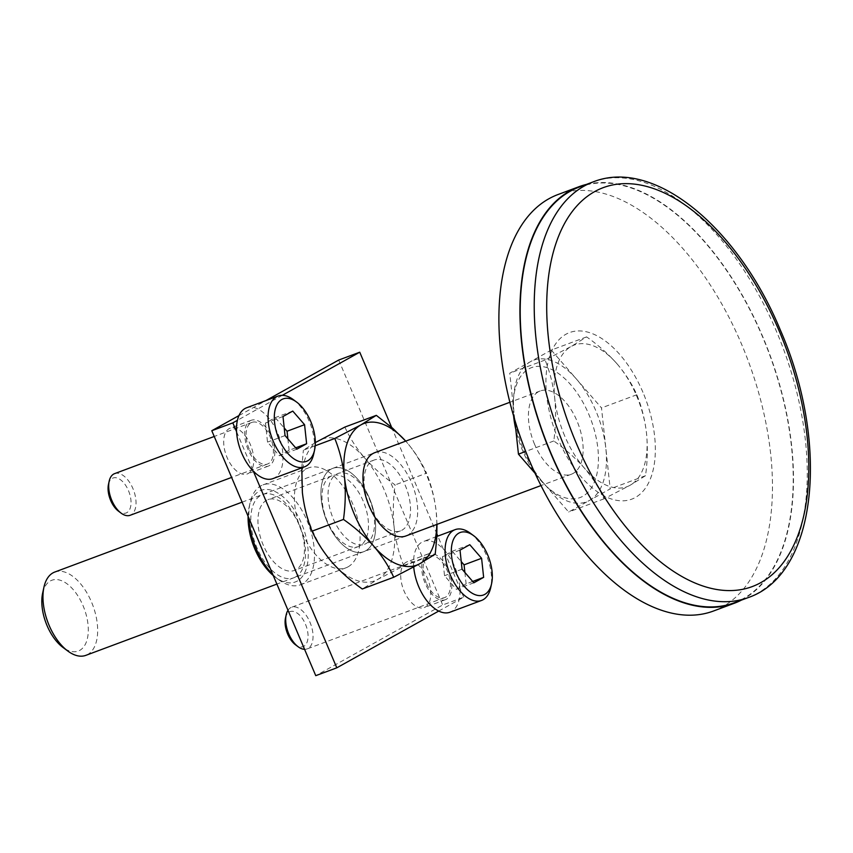 <?xml version="1.0" encoding="UTF-8"?>
<svg xmlns="http://www.w3.org/2000/svg" width="853" height="853" viewBox="0 0 853 853"><rect width="100%" height="100%" fill="white"/><g stroke="black" fill="none" stroke-linecap="round" stroke-linejoin="round"><path stroke-width="0.64" stroke-dasharray="4.26 3.2" d="M426.201 582.706A22.231 12.006 -110.5 0 1 429.006 555.996A22.231 12.006 -110.5 0 1 447.356 570.924A22.231 12.006 -110.5 0 1 444.541 597.644A22.231 12.006 -110.5 0 1 426.201 582.706M288.005 610.268A22.231 12.006 -110.5 0 1 291.609 607.251A22.231 12.006 -110.5 0 1 309.948 622.178A22.231 12.006 -110.5 0 1 307.144 648.898A22.231 12.006 -110.5 0 1 304.574 649.314M413.726 567.021A37.788 20.419 -110.5 0 1 423.568 541.41A37.788 20.419 -110.5 0 1 454.756 566.808A37.788 20.419 -110.5 0 1 449.979 612.219M470.472 533.328A37.788 20.419 -110.5 0 1 486.306 555.036A37.788 20.419 -110.5 0 1 490.731 587.61M285.499 617.967A18.67 10.087 -110.5 0 1 294.2 611.622A18.67 10.087 -110.5 0 1 305.459 624.172A18.67 10.087 -110.5 0 1 306.717 643.034A18.67 10.087 -110.5 0 1 295.511 644.793M473.873 582.791L456.344 589.327L444.53 575.722L442.483 556.668L452.25 551.23L461.238 561.583M462.059 569.186L444.53 575.722M472.701 581.437L466.122 583.889L456.344 589.327M460.012 550.132L442.483 556.668M469.779 544.694L452.25 551.23M464.885 572.448L466.122 583.889M249.183 449.094A22.231 12.006 -110.5 0 1 251.987 422.384A22.231 12.006 -110.5 0 1 270.337 437.322A22.231 12.006 -110.5 0 1 267.522 464.032A22.231 12.006 -110.5 0 1 249.183 449.094M114.59 473.639A22.231 12.006 -110.5 0 1 132.929 488.566A22.231 12.006 -110.5 0 1 130.125 515.287M246.549 407.798A37.788 20.419 -110.5 0 1 277.737 433.196A37.788 20.419 -110.5 0 1 272.96 478.608M293.453 399.716A37.788 20.419 -110.5 0 1 309.287 421.425A37.788 20.419 -110.5 0 1 313.712 454.009M108.48 484.355A18.67 10.087 -110.5 0 1 117.181 478.011A18.67 10.087 -110.5 0 1 128.44 490.56A18.67 10.087 -110.5 0 1 129.699 509.422A18.67 10.087 -110.5 0 1 118.492 511.182M296.855 449.179L279.326 455.715L267.511 442.11L265.464 423.056L275.231 417.618L284.22 427.971M285.041 435.574L267.511 442.11M295.671 447.825L289.103 450.277L279.326 455.715M282.993 416.52L265.464 423.056M292.76 411.082L275.231 417.618M287.866 438.837L289.103 450.277M330.943 469.193A44.452 24.012 -110.5 0 1 369.424 498.237A44.452 24.012 -110.5 0 1 365.596 550.835A44.452 24.012 -110.5 0 1 327.115 521.791A44.452 24.012 -110.5 0 1 330.943 469.193A44.452 24.012 -110.5 0 1 369.424 498.237A44.452 24.012 -110.5 0 1 365.596 550.835A44.452 24.012 -110.5 0 1 327.115 521.791A44.452 24.012 -110.5 0 1 330.943 469.193M344.889 427.065C349.677 437.77 356.277 448.07 364.679 457.976A75.576 40.827 69.5 0 0 318.809 440.606A75.576 40.827 69.5 0 0 302.389 492.65A75.576 40.827 69.5 0 0 331.849 562.052A75.576 40.827 69.5 0 0 377.73 579.411A75.576 40.827 69.5 0 0 394.139 527.367A75.576 40.827 69.5 0 0 364.679 457.976C373.369 467.764 383.519 476.742 395.11 484.909C393.126 499.378 392.796 513.538 394.139 527.367C395.76 541.101 398.98 553.938 403.81 565.87L377.73 579.411L362.29 588.986M437.003 524.36L436.203 511.683A75.576 40.827 69.5 0 0 406.742 442.28A75.576 40.827 69.5 0 0 405.729 441.129L406.742 442.28C415.144 452.175 421.745 462.486 426.532 473.191L395.11 484.909M436.8 524.435A75.576 40.827 69.5 0 0 436.203 511.683C434.582 497.949 431.351 485.122 426.532 473.191M242.113 502.161L374.776 452.676A44.452 24.012 -110.5 0 1 412.18 484.237A44.452 24.012 -110.5 0 1 407.659 535.151A44.452 24.012 -110.5 0 1 405.879 535.972M315.194 445.778L303.369 450.181L315.311 442.59M301.781 467.86L303.369 450.181M435.222 554.151L403.81 565.87M372.558 460.759A37.788 20.419 -110.5 0 1 374.083 460.055A37.788 20.419 -110.5 0 1 405.857 486.871A37.788 20.419 -110.5 0 1 402.019 530.161A37.788 20.419 -110.5 0 1 400.494 530.865A37.788 20.419 -110.5 0 1 368.72 504.038A37.788 20.419 -110.5 0 1 372.558 460.759M336.572 474.183A37.788 20.419 -110.5 0 1 338.097 473.479A37.788 20.419 -110.5 0 1 369.871 500.295A37.788 20.419 -110.5 0 1 366.033 543.585A37.788 20.419 -110.5 0 1 364.508 544.289A37.788 20.419 -110.5 0 1 332.734 517.462A37.788 20.419 -110.5 0 1 336.572 474.183M741.364 600.149A222.281 120.081 69.5 0 0 743.358 599.073A222.281 120.081 69.5 0 0 768.489 351.031A222.281 120.081 69.5 0 0 586.299 184.451M734.241 602.794A221.833 119.846 69.5 0 0 743.187 598.667A221.833 119.846 69.5 0 0 765.727 344.58A221.833 119.846 69.5 0 0 579.187 187.106M713.375 611.057A222.281 120.081 69.5 0 0 722.331 606.92A222.281 120.081 69.5 0 0 741.449 343.908A222.281 120.081 69.5 0 0 558.001 194.537M564.675 435.894A75.576 40.827 -110.5 0 1 554.759 398.511A75.576 40.827 -110.5 0 1 571.169 346.467A75.576 40.827 -110.5 0 1 617.05 363.836A75.576 40.827 -110.5 0 1 636.594 395.845A75.576 40.827 -110.5 0 1 646.51 433.228A75.576 40.827 -110.5 0 1 630.09 485.272A75.576 40.827 -110.5 0 1 584.22 467.913A75.576 40.827 -110.5 0 1 564.675 435.894M642.938 392.316A88.915 48.035 69.5 0 0 565.976 334.227A88.915 48.035 69.5 0 0 558.331 439.434A88.915 48.035 69.5 0 0 635.293 497.523A88.915 48.035 69.5 0 0 642.938 392.316M617.05 363.836C608.36 354.038 598.209 345.06 586.619 336.892L571.169 346.467L545.088 360.019C549.918 371.951 553.139 384.788 554.759 398.511C556.103 412.351 555.772 426.5 553.789 440.98C565.39 449.147 575.53 458.125 584.22 467.913C592.622 477.819 599.222 488.119 604.009 498.824L630.09 485.272L645.529 475.697C647.523 461.228 647.843 447.068 646.51 433.228C644.879 419.505 641.659 406.668 636.839 394.736C632.052 384.031 625.452 373.731 617.05 363.836M551.273 350.082L601.493 407.915L610.194 488.886L589.434 500.444A75.576 40.827 -110.5 0 1 548.82 488.641A75.576 40.827 -110.5 0 1 543.564 483.086A75.576 40.827 -110.5 0 1 524.009 451.066A75.576 40.827 -110.5 0 1 514.103 413.684L509.753 373.198L551.273 350.082L586.619 336.892M636.839 394.736L601.493 407.915M645.529 475.697L610.194 488.886M514.754 419.783L514.103 413.684A75.576 40.827 -110.5 0 1 513.826 394.811A75.576 40.827 -110.5 0 1 530.513 361.64A75.576 40.827 -110.5 0 1 576.383 378.999A75.576 40.827 -110.5 0 1 595.938 411.018A75.576 40.827 -110.5 0 1 605.843 448.401A75.576 40.827 -110.5 0 1 589.434 500.444L568.674 512.003L535.055 473.276M513.581 415.816A69.349 37.468 -110.5 0 1 513.421 399.364A69.349 37.468 -110.5 0 1 543.851 366.822A69.349 37.468 -110.5 0 1 588.773 414.238A69.349 37.468 -110.5 0 1 591.833 487.244A69.349 37.468 -110.5 0 1 545.536 485.474A69.349 37.468 -110.5 0 1 522.772 450.981A69.349 37.468 -110.5 0 1 515.777 429.326M604.009 498.824L568.674 512.003M553.789 440.98L525.725 451.45M545.088 360.019L509.753 373.198M534.618 444.392A44.452 24.012 -110.5 0 1 540.226 390.962A44.452 24.012 -110.5 0 1 576.927 420.828A44.452 24.012 -110.5 0 1 571.307 474.257A44.452 24.012 -110.5 0 1 534.618 444.392M54.773 572.043A44.452 24.012 -110.5 0 1 91.463 601.919A44.452 24.012 -110.5 0 1 85.854 655.349M42.65 593.091A37.788 20.419 -110.5 0 1 60.243 580.243A37.788 20.419 -110.5 0 1 83.04 605.651A37.788 20.419 -110.5 0 1 85.577 643.812A37.788 20.419 -110.5 0 1 62.898 647.384M406.22 562.212A24.449 13.211 69.5 0 0 403.725 590.212A24.449 13.211 69.5 0 0 424.293 607.571A24.449 13.211 69.5 0 0 425.274 607.112A24.449 13.211 69.5 0 0 427.758 579.112A24.449 13.211 69.5 0 0 407.201 561.754A24.449 13.211 69.5 0 0 406.22 562.212M446.311 599.275A24.449 13.211 -110.5 0 1 445.319 599.723A24.449 13.211 -110.5 0 1 424.762 582.375A24.449 13.211 -110.5 0 1 427.246 554.365A24.449 13.211 -110.5 0 1 428.227 553.906A24.449 13.211 -110.5 0 1 448.795 571.265A24.449 13.211 -110.5 0 1 446.311 599.275M248.255 473.5A24.449 13.211 69.5 0 0 250.739 445.501A24.449 13.211 69.5 0 0 230.182 428.142A24.449 13.211 69.5 0 0 229.19 428.601A24.449 13.211 69.5 0 0 226.706 456.6A24.449 13.211 69.5 0 0 247.274 473.959A24.449 13.211 69.5 0 0 248.255 473.5M250.228 420.753A24.449 13.211 -110.5 0 1 251.208 420.294A24.449 13.211 -110.5 0 1 271.776 437.653A24.449 13.211 -110.5 0 1 269.292 465.663A24.449 13.211 -110.5 0 1 268.3 466.111A24.449 13.211 -110.5 0 1 247.743 448.763A24.449 13.211 -110.5 0 1 250.228 420.753M438.709 611.079L463.712 597.153L442.686 604.99L315.759 675.672M238.989 415.571L265.923 400.579M282.3 395.323L237.422 420.305M236.59 431.767L253.309 471.133M463.712 597.153L437.802 536.1M436.917 534.031L391.634 427.353M295.49 576.991A44.452 24.012 -110.5 0 1 257.009 547.946A44.452 24.012 -110.5 0 1 260.837 495.337A44.452 24.012 -110.5 0 1 299.318 524.382A44.452 24.012 -110.5 0 1 295.49 576.991M273.259 575.53A48.898 26.422 69.5 0 0 275.38 577.214A48.898 26.422 69.5 0 0 297.228 581.074A48.898 26.422 69.5 0 0 301.429 523.209A48.898 26.422 69.5 0 0 259.099 491.253A48.898 26.422 69.5 0 0 249.172 506.959A48.898 26.422 69.5 0 0 248.106 516.268M272.853 574.581A53.344 28.821 69.5 0 0 278.632 579.645A53.344 28.821 69.5 0 0 300.309 584.838A53.344 28.821 69.5 0 0 302.463 583.847A53.344 28.821 69.5 0 0 307.89 522.74A53.344 28.821 69.5 0 0 263.023 484.877A53.344 28.821 69.5 0 0 260.879 485.869A53.344 28.821 69.5 0 0 250.036 503.003A53.344 28.821 69.5 0 0 248.948 518.251M348.035 566.85A53.344 28.821 69.5 0 0 353.451 505.744A53.344 28.821 69.5 0 0 308.594 467.87A53.344 28.821 69.5 0 0 306.44 468.873A53.344 28.821 69.5 0 0 301.024 529.969A53.344 28.821 69.5 0 0 345.881 567.842A53.344 28.821 69.5 0 0 348.035 566.85M359.955 545.845A37.788 20.419 -110.5 0 1 358.441 546.549A37.788 20.419 -110.5 0 1 326.656 519.722A37.788 20.419 -110.5 0 1 330.506 476.443A37.788 20.419 -110.5 0 1 332.02 475.739A37.788 20.419 -110.5 0 1 363.804 502.566A37.788 20.419 -110.5 0 1 359.955 545.845M338.705 360.051L442.686 604.99M295.927 569.729A37.788 20.419 -110.5 0 1 294.402 570.433A37.788 20.419 -110.5 0 1 262.628 543.606A37.788 20.419 -110.5 0 1 266.467 500.327A37.788 20.419 -110.5 0 1 267.991 499.623A37.788 20.419 -110.5 0 1 299.766 526.45A37.788 20.419 -110.5 0 1 295.927 569.729M748.262 597.569A221.833 119.846 69.5 0 0 757.208 593.443A221.833 119.846 69.5 0 0 776.294 330.953A221.833 119.846 69.5 0 0 593.208 181.881M429.006 555.996L291.609 607.251M436.821 536.473L423.568 541.41M444.541 597.644L307.144 648.898M251.987 422.384L214.231 436.469M267.522 464.032L231.611 477.424M374.083 460.055L338.097 473.479M400.494 530.865L364.508 544.289M545.536 485.474L548.82 488.641M540.226 390.962L509.913 402.264M405.857 535.983L276.884 584.092M513.421 399.364L513.826 394.811M571.307 474.257L540.983 485.57M445.319 599.723L424.293 607.571M251.208 420.294L230.182 428.142M263.023 484.877L308.594 467.87M358.441 546.549L294.402 570.433M300.309 584.838L345.881 567.842M428.227 553.906L407.201 561.754M275.38 577.214L278.632 579.645M249.172 506.959L250.036 503.003M268.3 466.111L247.274 473.959M332.02 475.739L267.991 499.623"/><path stroke-width="1.28" d="M304.574 649.314A22.231 12.006 -110.5 0 1 298.113 646.734A22.231 12.006 -110.5 0 1 288.804 633.96A22.231 12.006 -110.5 0 1 286.192 614.8A22.231 12.006 -110.5 0 1 288.005 610.268M491.595 583.655A33.342 18.009 -110.5 0 1 476.07 594.999A33.342 18.009 -110.5 0 1 455.96 572.576A33.342 18.009 -110.5 0 1 453.721 538.893A33.342 18.009 -110.5 0 1 473.724 535.748A33.342 18.009 -110.5 0 1 487.692 554.908A33.342 18.009 -110.5 0 1 491.595 583.655L490.731 587.61A37.788 20.419 -110.5 0 1 481.529 600.459L449.979 612.219A37.788 20.419 -110.5 0 1 418.791 586.832A37.788 20.419 -110.5 0 1 413.726 567.021M481.529 600.459A37.788 20.419 -110.5 0 1 450.341 575.061A37.788 20.419 -110.5 0 1 455.118 529.649A37.788 20.419 -110.5 0 1 470.472 533.328L473.724 535.748M483.64 577.353L473.873 582.791L462.059 569.186L460.012 550.132L469.779 544.694L481.593 558.299L483.64 577.353L472.701 581.437M298.113 646.734L295.511 644.793A18.67 10.087 -110.5 0 1 287.685 634.067A18.67 10.087 -110.5 0 1 285.499 617.967L286.192 614.8M461.238 561.583L464.075 564.835L464.885 572.448M481.593 558.299L464.075 564.835M231.611 477.424L130.125 515.287A22.231 12.006 -110.5 0 1 121.094 513.122A22.231 12.006 -110.5 0 1 111.786 500.348A22.231 12.006 -110.5 0 1 109.173 481.188A22.231 12.006 -110.5 0 1 114.59 473.639L214.231 436.469M314.576 450.043L313.712 454.009A37.788 20.419 -110.5 0 1 304.51 466.847L272.96 478.608A37.788 20.419 -110.5 0 1 241.772 453.22A37.788 20.419 -110.5 0 1 246.549 407.798L278.099 396.037A37.788 20.419 -110.5 0 1 293.453 399.716L296.705 402.136A33.342 18.009 -110.5 0 1 310.673 421.297A33.342 18.009 -110.5 0 1 314.576 450.043A33.342 18.009 -110.5 0 1 299.051 461.388A33.342 18.009 -110.5 0 1 278.942 438.964A33.342 18.009 -110.5 0 1 276.703 405.292A33.342 18.009 -110.5 0 1 296.705 402.136M304.51 466.847A37.788 20.419 -110.5 0 1 273.323 441.449A37.788 20.419 -110.5 0 1 278.099 396.037M306.622 443.741L296.855 449.179L285.041 435.574L282.993 416.52L292.76 411.082L304.574 424.687L306.622 443.741L295.671 447.825M121.094 513.122L118.492 511.182A18.67 10.087 -110.5 0 1 110.666 500.455A18.67 10.087 -110.5 0 1 108.48 484.355L109.173 481.188M284.22 427.971L287.056 431.234L287.866 438.837M304.574 424.687L287.056 431.234M315.194 445.778L334.781 438.463L360.872 424.922L376.312 415.347L392.625 428.206L405.729 441.129A75.576 40.827 69.5 0 0 360.872 424.922A75.576 40.827 69.5 0 0 344.452 476.966C345.796 490.795 345.465 504.955 343.482 519.434C355.083 527.591 365.223 536.569 373.913 546.368A75.576 40.827 69.5 0 0 419.783 563.726L435.222 554.151L436.736 538.03L437.003 524.36M334.781 438.463C339.611 450.405 342.831 463.232 344.452 476.966A75.576 40.827 69.5 0 0 373.913 546.368C382.325 556.263 388.915 566.563 393.702 577.268L419.783 563.726A75.576 40.827 69.5 0 0 436.8 524.435M405.879 535.972A44.452 24.012 -110.5 0 1 368.485 504.432A44.452 24.012 -110.5 0 1 372.996 453.497A44.452 24.012 -110.5 0 1 374.798 452.666L509.913 402.264M315.311 442.59L344.889 427.065L376.312 415.347M393.702 577.268L362.29 588.986C350.69 580.829 340.539 571.851 331.849 562.052C323.447 552.158 316.847 541.858 312.059 531.152C307.24 519.21 304.02 506.383 302.389 492.65L301.781 467.86M343.482 519.434L312.059 531.152M586.299 184.451A222.281 120.081 69.5 0 0 579.027 186.69A222.281 120.081 69.5 0 0 570.071 190.827A222.281 120.081 69.5 0 0 547.487 445.426A222.281 120.081 69.5 0 0 734.401 603.22A222.281 120.081 69.5 0 0 741.364 600.149M579.187 187.106A221.833 119.846 69.5 0 0 570.241 191.243A221.833 119.846 69.5 0 0 547.701 445.33A221.833 119.846 69.5 0 0 734.241 602.794L748.262 597.569A221.833 119.846 69.5 0 1 565.176 448.497A221.833 119.846 69.5 0 1 584.262 186.007A221.833 119.846 69.5 0 1 593.208 181.881L579.187 187.106M579.027 186.69L558.001 194.537A222.281 120.081 69.5 0 0 549.044 198.674A222.281 120.081 69.5 0 0 529.916 461.697A222.281 120.081 69.5 0 0 713.375 611.057L734.401 603.22M525.725 451.45L518.453 454.159L514.754 419.783M535.055 473.276L518.453 454.159M515.777 429.326A69.349 37.468 -110.5 0 1 513.581 415.816M276.884 584.092L85.854 655.349A44.452 24.012 -110.5 0 1 67.782 651.02A44.452 24.012 -110.5 0 1 49.154 625.473A44.452 24.012 -110.5 0 1 43.951 587.152A44.452 24.012 -110.5 0 1 54.773 572.043L242.113 502.161M67.782 651.02L62.898 647.384A37.788 20.419 -110.5 0 1 47.075 625.665A37.788 20.419 -110.5 0 1 42.65 593.091L43.951 587.152M253.309 471.133L336.796 667.824L438.709 611.079M336.796 667.824L315.759 675.672L211.789 430.722L238.989 415.571M265.923 400.579L338.705 360.051L359.742 352.204L282.3 395.323M237.422 420.305L232.816 422.875L211.789 430.722M232.816 422.875L236.59 431.767M437.802 536.1L436.917 534.031M391.634 427.353L359.742 352.204M248.106 516.268A48.898 26.422 69.5 0 0 273.259 575.53M248.948 518.251A53.344 28.821 69.5 0 0 272.853 574.581M779.066 330.687A212.941 115.038 69.5 0 0 594.744 191.562A212.941 115.038 69.5 0 0 576.415 443.528A212.941 115.038 69.5 0 0 760.748 582.663A212.941 115.038 69.5 0 0 779.066 330.687M455.118 529.649L436.821 536.473M540.983 485.57L405.857 535.983M748.262 597.569C817.974 573.813 829.628 442.408 780.25 329.834C738.112 227.943 654.571 157.538 593.208 181.881"/></g></svg>
